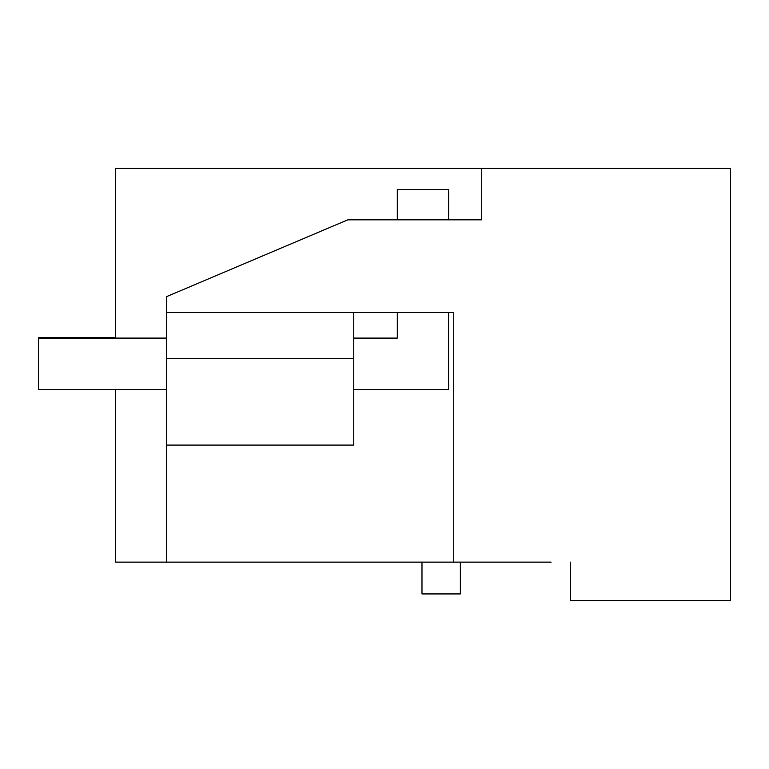 <?xml version="1.0" encoding="UTF-8"?>
<svg xmlns="http://www.w3.org/2000/svg" width="769" height="769" viewBox="0 0 769 769"><rect width="100%" height="100%" fill="white"/><g stroke="black" fill="none" stroke-linecap="round" stroke-linejoin="round"><path stroke-width="1.15" d="M551.113 562.139L115.35 562.139L115.35 389.374M115.35 338.1L115.35 168.411L730.55 168.411L730.55 600.589L570.598 600.589L570.598 562.139M481.702 168.411L481.702 219.819L347.848 219.819L166.623 296.613L166.623 312.474L453.72 312.474L453.72 562.139M166.623 562.139L166.623 445.088L353.75 445.088L353.75 312.474M166.623 312.474L166.623 445.088M460.371 562.139L460.371 593.928L421.979 593.928L421.979 562.139M166.623 358.614L353.75 358.614M397.323 219.819L397.323 189.434L448.587 189.434L448.587 219.819M448.587 312.474L448.587 389.374L353.75 389.374M397.323 312.474L397.323 338.1L353.75 338.1M166.623 338.1L38.45 338.1L38.45 389.623L115.35 389.623M166.623 389.374L38.45 389.374M38.45 338.1L38.45 337.591L115.35 337.591"/></g></svg>

